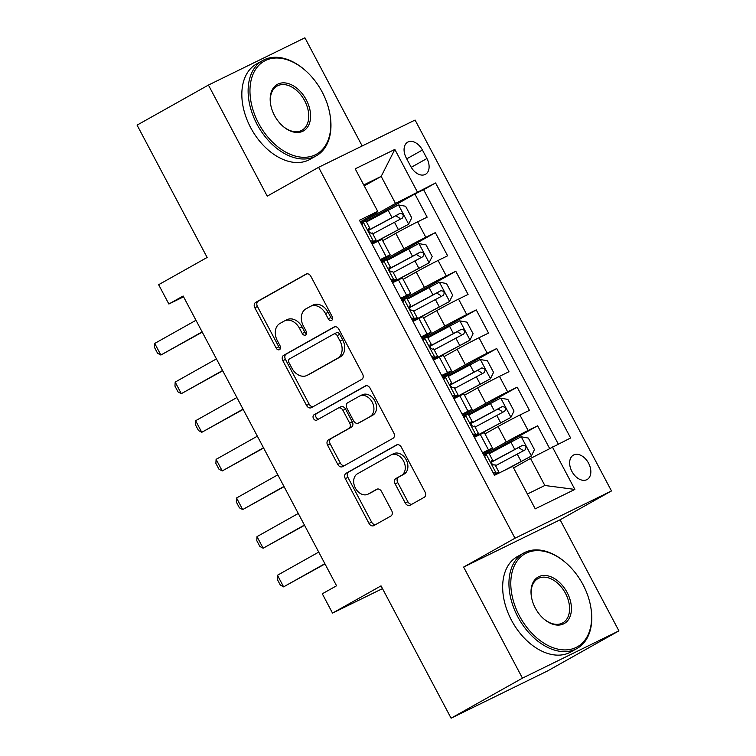 <?xml version="1.0" encoding="UTF-8"?>
<svg xmlns="http://www.w3.org/2000/svg" width="756" height="756" viewBox="0 0 756 756"><rect width="100%" height="100%" fill="white"/><g stroke="black" fill="none" stroke-linecap="round" stroke-linejoin="round"><path stroke-width="1.13" d="M331.638 320.383A3.005 2.249 -116.1 0 0 332.196 316.632L310.867 276.337A4.29 3.213 -116.1 0 0 306.171 274.05A4.29 3.213 -116.1 0 0 306.057 274.116L255.632 302.428A4.29 3.213 -116.1 0 0 254.838 307.796L276.176 348.081A3.005 2.249 -116.1 0 0 279.455 349.688A3.005 2.249 -116.1 0 0 279.54 349.641A3.005 2.249 -116.1 0 0 280.098 345.879L277.339 340.672A13.74 10.272 -116.1 0 1 279.871 323.502L284.076 321.139A13.74 10.272 -116.1 0 1 284.454 320.941A13.74 10.272 -116.1 0 1 299.461 328.246L302.23 333.462A3.005 2.249 -116.1 0 0 305.509 335.059A3.005 2.249 -116.1 0 0 305.594 335.012A3.005 2.249 -116.1 0 0 306.152 331.26L303.383 326.044A13.74 10.272 -116.1 0 1 305.925 308.873L310.13 306.52A13.74 10.272 -116.1 0 1 310.508 306.312A13.74 10.272 -116.1 0 1 325.515 313.617L328.274 318.834A3.005 2.249 -116.1 0 0 331.563 320.431A3.005 2.249 -116.1 0 0 331.638 320.383M588.584 463.239A13.995 9.28 60.7 0 0 573.388 455.121A13.995 9.28 60.7 0 0 571.895 471.413A13.995 9.28 60.7 0 0 587.091 479.531A13.995 9.28 60.7 0 0 588.584 463.239M405.273 503.023A4.29 3.213 -116.1 0 0 409.96 505.31A4.29 3.213 -116.1 0 0 410.083 505.244L424.22 497.306A4.29 3.213 -116.1 0 0 425.014 491.939L401.323 447.183A4.29 3.213 -116.1 0 0 396.635 444.906A4.29 3.213 -116.1 0 0 396.513 444.963L346.097 473.275A4.29 3.213 -116.1 0 0 345.303 478.642L368.994 523.388A4.29 3.213 -116.1 0 0 373.681 525.675A4.29 3.213 -116.1 0 0 373.804 525.609L390.89 516.017A4.29 3.213 -116.1 0 0 391.684 510.65L381.544 491.504A4.29 3.213 -116.1 0 0 376.857 489.217A4.29 3.213 -116.1 0 0 376.734 489.283L368.257 494.037A11.482 8.59 -116.1 0 1 367.945 494.207A11.482 8.59 -116.1 0 1 355.282 487.885A11.482 8.59 -116.1 0 1 357.522 473.747L390.71 455.112A11.482 8.59 -116.1 0 1 391.032 454.942A11.482 8.59 -116.1 0 1 403.685 461.264A11.482 8.59 -116.1 0 1 401.455 475.401L395.927 478.51A4.29 3.213 -116.1 0 0 395.133 483.868L405.273 503.023L407.881 501.748A4.29 3.213 -116.1 0 0 411.85 504.252M362.171 145.965L304.904 37.8L208.429 85.069L137.082 125.127L207.144 257.456L158.637 284.7L168.862 304.016L183.132 296.002L336.562 585.777L322.292 593.791L332.517 613.107L382.489 588.622M522.443 678.141L618.918 630.873L560.101 519.788L463.626 567.066L522.443 678.141L451.096 718.2L381.033 585.872L332.517 613.107M463.626 567.066L514.997 538.225L318.607 167.312L415.082 120.043L611.472 490.946L514.997 538.225M208.429 85.069L267.237 196.154L318.607 167.312M361.774 379.361A4.29 3.213 -116.1 0 0 362.568 373.993L338.877 329.238A4.29 3.213 -116.1 0 0 334.18 326.961A4.29 3.213 -116.1 0 0 334.067 327.017L283.642 355.329A4.29 3.213 -116.1 0 0 282.848 360.697L306.549 405.443A4.29 3.213 -116.1 0 0 311.236 407.73A4.29 3.213 -116.1 0 0 311.359 407.664L361.774 379.361M370.1 388.215L393.791 432.961A4.29 3.213 -116.1 0 1 392.997 438.329L342.581 466.641A4.29 3.213 -116.1 0 1 342.459 466.698A4.29 3.213 -116.1 0 1 337.771 464.42L327.631 445.265A4.29 3.213 -116.1 0 1 328.425 439.897L348.875 428.425A4.29 3.213 -116.1 0 0 349.669 423.058L342.94 410.347A4.29 3.213 -116.1 0 0 338.244 408.07A4.29 3.213 -116.1 0 0 338.13 408.136L316.84 420.081A3.005 2.249 -116.1 0 1 316.755 420.128A3.005 2.249 -116.1 0 1 313.447 418.474A3.005 2.249 -116.1 0 1 314.033 414.77L365.29 385.995A4.29 3.213 -116.1 0 1 365.413 385.929A4.29 3.213 -116.1 0 1 370.1 388.215M618.918 630.873L547.571 670.931L451.096 718.2M549.574 448.393L537.62 425.808L488.896 453.165M483.585 454.715L506.255 441.986A17.492 0.482 -27.9 0 1 528.104 430.466L519.92 415.016L529.436 410.347L517.161 387.166L468.436 414.524M463.126 416.084L485.806 403.354A17.492 0.482 -27.9 0 1 507.645 391.835L499.461 376.375L508.977 371.716L496.711 348.535L447.977 375.893M442.676 377.442L465.346 364.713A17.492 0.482 -27.9 0 1 487.185 353.194L479.011 337.743L488.527 333.075L476.252 309.894L427.527 337.252M422.217 338.811L444.887 326.082A17.492 0.482 -27.9 0 1 466.735 314.562L458.552 299.102L468.068 294.443L455.792 271.262L407.068 298.62M401.757 300.17L424.428 287.441A17.492 0.482 -27.9 0 1 446.276 275.921L438.093 260.47L447.609 255.802L435.333 232.621L425.817 237.289A17.492 0.482 152.1 0 0 403.978 248.809L381.298 261.538M386.609 259.979L435.333 232.621M519.92 415.016A17.492 0.482 152.1 0 0 498.072 426.535L484.983 433.887M499.461 376.375A17.492 0.482 152.1 0 0 477.622 387.894L464.524 395.246M479.011 337.743A17.492 0.482 152.1 0 0 457.163 349.263L444.065 356.615M458.552 299.102A17.492 0.482 152.1 0 0 436.703 310.621L423.615 317.974M438.093 260.47A17.492 0.482 152.1 0 0 416.244 271.99L403.156 279.342M406.255 157.938L410.754 166.443A13.561 8.996 60.7 0 0 425.477 174.305A13.561 8.996 60.7 0 0 426.923 158.524L422.415 150.019A13.561 8.996 60.7 0 0 407.701 142.156A13.561 8.996 60.7 0 0 406.255 157.938M527.395 494.037L544.84 485.484L530.514 458.438L570.619 437.979L435.598 182.98L395.501 203.44L360.848 222.897M552.362 446.919L574.862 489.425L535.229 508.845L512.729 466.339L494.481 475.288L359.459 220.289L377.716 211.34L355.207 168.843L394.84 149.423L417.35 191.92M483.037 453.685L487.488 451.19A17.492 0.482 -27.9 0 0 492.515 448.11L484.331 432.659A17.492 0.482 152.1 0 0 480.287 434.435L474.381 437.327M462.587 415.044L467.028 412.549A17.492 0.482 -27.9 0 0 472.056 409.478L463.872 394.018A17.492 0.482 152.1 0 0 459.828 395.794L453.921 398.695M442.128 376.412L446.569 373.918A17.492 0.482 -27.9 0 0 451.597 370.837L443.422 355.386A17.492 0.482 152.1 0 0 439.368 357.163L433.462 360.054M421.668 337.771L426.11 335.277A17.492 0.482 -27.9 0 0 431.147 332.205L422.963 316.745A17.492 0.482 152.1 0 0 418.918 318.522L413.012 321.423M401.209 299.14L405.66 296.645A17.492 0.482 -27.9 0 0 410.688 293.564L402.504 278.113A17.492 0.482 152.1 0 0 398.459 279.89L392.553 282.782M558.268 444.027L423.615 189.709L414.874 193.99L427.149 217.17L417.633 221.829A17.492 0.482 152.1 0 0 395.794 233.349L382.697 240.701M380.75 260.499L385.201 258.004A17.492 0.482 152.1 0 0 390.228 254.933A17.492 0.482 152.1 0 0 386.184 256.709L380.277 259.601M390.228 254.933L382.045 239.472A17.492 0.482 152.1 0 0 378 241.249L372.094 244.15M482.564 452.787L488.47 449.886A17.492 0.482 -27.9 0 1 492.515 448.11M462.105 414.146L468.011 411.255A17.492 0.482 -27.9 0 1 472.056 409.478M441.646 375.515L447.552 372.613A17.492 0.482 -27.9 0 1 451.597 370.837M421.196 336.874L427.102 333.982A17.492 0.482 -27.9 0 1 431.147 332.205M400.737 298.242L406.643 295.341A17.492 0.482 -27.9 0 1 410.688 293.564M446.276 275.921L455.792 271.262M466.735 314.562L476.252 309.894M487.185 353.194L496.711 348.535M507.645 391.835L517.161 387.166M528.104 430.466L537.62 425.808M530.514 458.438L513.579 467.955M395.501 203.44L381.185 176.394L363.74 184.946M364.241 185.9L381.185 176.394L394.84 149.423M360.3 221.867L376.724 212.644L377.716 211.34M560.101 519.788L611.472 490.946M168.862 304.016L183.557 296.815M366.15 221.347L414.874 193.99M423.615 189.709L435.598 182.98M574.862 489.425L544.84 485.484M332.555 319.155A3.005 2.249 -116.1 0 1 330.882 317.558L328.123 312.341A13.74 10.272 -116.1 0 0 313.116 305.037L310.508 306.312M284.454 320.941L287.063 319.665A13.74 10.272 -116.1 0 1 302.069 326.97L304.838 332.186A3.005 2.249 -116.1 0 0 306.501 333.783M306.898 273.833L258.24 301.153A4.29 3.213 -116.1 0 0 257.446 306.511L278.784 346.806A3.005 2.249 -116.1 0 0 280.448 348.403M334.908 326.734L286.25 354.054A4.29 3.213 -116.1 0 0 285.456 359.421L309.157 404.167A4.29 3.213 -116.1 0 0 313.126 406.671M337.167 335.617A3.005 2.249 -116.1 0 0 333.878 334.02A3.005 2.249 -116.1 0 0 333.793 334.058L289.539 358.911A3.005 2.249 -116.1 0 0 288.981 362.663L291.892 368.163A13.74 10.272 -116.1 0 0 306.898 375.467A13.74 10.272 -116.1 0 0 307.286 375.269L337.535 358.278A13.74 10.272 -116.1 0 0 340.077 341.117L337.167 335.617L339.765 334.341A3.005 2.249 -116.1 0 0 336.486 332.744A3.005 2.249 -116.1 0 0 336.401 332.782L333.963 333.982M306.898 375.467L309.506 374.192A13.74 10.272 -116.1 0 0 309.894 373.993L307.286 375.269M339.765 334.341L342.685 339.831A13.74 10.272 -116.1 0 1 340.143 357.002L309.894 373.993M338.367 408.013L340.739 406.851A4.29 3.213 -116.1 0 1 340.852 406.794A4.29 3.213 -116.1 0 1 345.549 409.072L352.277 421.782A4.29 3.213 -116.1 0 1 351.483 427.14L331.034 438.622A4.29 3.213 -116.1 0 0 330.24 443.989L340.38 463.144A4.29 3.213 -116.1 0 0 344.349 465.649M366.131 385.711L316.641 413.494A3.005 2.249 -116.1 0 0 315.876 416.802A3.005 2.249 -116.1 0 0 318.739 419.022M370.09 416.509A11.482 8.59 -116.1 0 0 372.321 402.372A11.482 8.59 -116.1 0 0 359.667 396.05A11.482 8.59 -116.1 0 0 359.346 396.22L347.656 402.787A4.29 3.213 -116.1 0 0 346.862 408.145L353.591 420.856A4.29 3.213 -116.1 0 0 358.278 423.133A4.29 3.213 -116.1 0 0 358.391 423.076L372.699 415.233A11.482 8.59 -116.1 0 0 374.929 401.096A11.482 8.59 -116.1 0 0 362.275 394.774L359.667 396.05M360.763 421.914A4.29 3.213 -116.1 0 0 360.886 421.857A4.29 3.213 -116.1 0 0 360.999 421.791L358.391 423.076M372.699 415.233L360.999 421.791M391.032 454.942L393.64 453.666A11.482 8.59 -116.1 0 1 406.293 459.988A11.482 8.59 -116.1 0 1 404.063 474.125L398.525 477.225A4.29 3.213 -116.1 0 0 397.741 482.593L407.881 501.748M367.945 494.207L370.553 492.931A11.482 8.59 -116.1 0 0 370.865 492.761L368.257 494.037M377.575 489L370.865 492.761M397.354 444.679L348.705 471.999A4.29 3.213 -116.1 0 0 347.911 477.367L371.602 522.112A4.29 3.213 -116.1 0 0 375.571 524.617M371.99 243.952A27.774 0.775 152.1 0 1 375.127 242.26L408.561 224.258L411.727 217.832L405.594 206.246L398.327 204.933L366.452 221.914M408.561 224.258L373.766 242.808A33.453 0.926 152.1 0 0 371.914 243.801M368.474 230.448A27.774 0.775 -27.9 0 1 368.786 230.278L395.804 215.744L399.659 218.182M372.793 233.887L402.362 218.068C404.025 215.28 403.203 213.731 399.905 213.438L368.446 230.278M370.317 240.777L373.615 241.372L376.167 240.266L371.583 243.186M373.615 241.372L371.309 242.667M361.084 223.351L365.942 220.941L369.826 228.284L368.843 228.652M363.39 222.056L361.944 224.976M368.484 229.191L369.826 228.284M368.805 228.681L368.881 228.633C368.153 230.901 368.975 232.451 371.338 233.273L372.283 232.924L376.167 240.266M202.126 331.875L160.858 355.036L157.569 353.26L154.507 347.467L154.725 343.441L195.984 320.279M154.725 343.441L160.858 355.036L202.258 332.13M322.207 92.071A53.355 35.39 60.7 0 0 305.66 70.762A53.355 35.39 60.7 0 0 258.117 66.093A53.355 35.39 60.7 0 0 258.58 123.247A53.355 35.39 60.7 0 0 307.73 157.068A53.355 35.39 60.7 0 0 329.843 113.835A53.355 35.39 60.7 0 0 322.207 92.071M329.843 113.835L329.956 114.468A54.668 36.26 -119.3 0 1 316.301 155.812A54.668 36.26 -119.3 0 1 256.945 124.107A54.668 36.26 -119.3 0 1 262.776 60.471A54.668 36.26 -119.3 0 1 305.178 70.336L305.66 70.762M306.293 99.868A26.677 17.7 -119.3 0 1 306.53 128.444A26.677 17.7 -119.3 0 1 282.763 126.101A26.677 17.7 -119.3 0 1 274.485 115.451A26.677 17.7 -119.3 0 1 270.667 104.574A26.677 17.7 -119.3 0 1 281.723 82.952A26.677 17.7 -119.3 0 1 306.293 99.868M282.517 125.883A25.364 16.83 60.7 0 0 301.956 130.259A25.364 16.83 60.7 0 0 304.659 100.728A25.364 16.83 60.7 0 0 277.121 86.023A25.364 16.83 60.7 0 0 270.724 104.895M316.301 155.812L310.026 159.336A54.668 36.26 -119.3 0 1 250.661 127.632A54.668 36.26 -119.3 0 1 256.492 63.995L262.776 60.471M583.027 584.69A53.355 35.39 60.7 0 0 566.49 563.381A53.355 35.39 60.7 0 0 518.947 558.703A53.355 35.39 60.7 0 0 519.41 615.856A53.355 35.39 60.7 0 0 568.559 649.688A53.355 35.39 60.7 0 0 590.663 606.444A53.355 35.39 60.7 0 0 583.027 584.69M590.663 606.444L590.776 607.077A54.668 36.26 -119.3 0 1 577.13 648.421A54.668 36.26 -119.3 0 1 517.765 616.726A54.668 36.26 -119.3 0 1 523.596 553.09A54.668 36.26 -119.3 0 1 566.008 562.955L566.49 563.381M567.123 592.477A26.677 17.7 -119.3 0 1 567.359 621.054A26.677 17.7 -119.3 0 1 543.583 618.72A26.677 17.7 -119.3 0 1 535.314 608.07A26.677 17.7 -119.3 0 1 531.496 597.183A26.677 17.7 -119.3 0 1 542.553 575.571A26.677 17.7 -119.3 0 1 567.123 592.477M543.347 618.502A25.364 16.83 60.7 0 0 562.785 622.868A25.364 16.83 60.7 0 0 565.488 593.347A25.364 16.83 60.7 0 0 537.941 578.633A25.364 16.83 60.7 0 0 531.553 597.505M577.13 648.421L570.846 651.946A54.668 36.26 -119.3 0 1 511.491 620.251A54.668 36.26 -119.3 0 1 517.321 556.614L523.596 553.09M392.449 282.593A27.774 0.775 152.1 0 1 395.586 280.892L429.011 262.89L432.186 256.473L426.044 244.878L418.786 243.574L386.911 260.555M429.011 262.89L394.226 281.44A33.453 0.926 152.1 0 0 392.373 282.442M388.934 269.079A27.774 0.775 -27.9 0 1 389.245 268.919L416.263 254.375L420.119 256.813M393.252 272.529L422.821 256.709C424.475 253.912 423.662 252.372 420.364 252.069L388.905 268.909M412.908 321.224A27.774 0.775 152.1 0 1 416.046 319.533L449.47 301.531L452.646 295.105L446.503 283.519L439.245 282.205L407.371 299.187M449.47 301.531L414.685 320.081A33.453 0.926 152.1 0 0 412.833 321.073M409.393 307.72A27.774 0.775 -27.9 0 1 409.705 307.55L436.713 293.016L440.578 295.454M413.712 311.16L443.281 295.341C444.934 292.553 444.122 291.003 440.824 290.71L409.365 307.55M433.368 359.865A27.774 0.775 152.1 0 1 436.495 358.164L469.93 340.162L473.095 333.746L466.962 322.15L459.695 320.846L427.82 337.828M469.93 340.162L435.135 358.713A33.453 0.926 152.1 0 0 433.282 359.714M429.852 346.352A27.774 0.775 -27.9 0 1 430.155 346.191L457.172 331.648L461.028 334.086M434.171 349.801L463.73 333.982C465.394 331.185 464.571 329.644 461.283 329.342L429.814 346.182M453.817 398.497A27.774 0.775 152.1 0 1 456.955 396.805L490.389 378.803L493.555 372.377L487.422 360.792L480.154 359.487L448.28 376.46M490.389 378.803L455.594 397.354A33.453 0.926 152.1 0 0 453.742 398.355M450.302 384.993A27.774 0.775 -27.9 0 1 450.614 384.823L477.631 370.289L481.487 372.727M454.621 388.442L484.19 372.613C485.853 369.826 485.031 368.276 481.733 367.983L450.274 384.823M390.767 279.418L394.074 280.013L396.626 278.898L392.043 281.818M394.074 280.013L391.769 281.308M381.544 261.992L386.401 259.582L390.285 266.925L389.302 267.293M383.85 260.697L382.404 263.617M388.943 267.832L390.285 266.925M389.264 267.312L389.34 267.274C388.612 269.542 389.435 271.083 391.788 271.914L392.742 271.555L396.626 278.898M222.576 370.506L181.317 393.668L178.029 391.901L174.957 386.108L175.184 382.082L216.443 358.911M175.184 382.082L181.317 393.668L222.718 370.761M411.226 318.049L414.534 318.645L417.085 317.539L412.502 320.459M414.534 318.645L412.228 319.939M402.003 300.623L406.851 298.214L410.744 305.556L409.752 305.925M404.299 299.329L402.863 302.249M409.393 306.464L410.744 305.556M409.724 305.953L409.79 305.906C409.072 308.174 409.884 309.724 412.247 310.546L413.192 310.196L417.085 317.539M243.035 409.147L201.776 432.309L198.488 430.533L195.417 424.74L195.634 420.714L236.902 397.552M195.634 420.714L201.776 432.309L243.177 409.402M431.685 356.69L434.983 357.286L437.535 356.17L432.961 359.091M434.983 357.286L432.687 358.58M422.453 339.264L427.31 336.855L431.194 344.197L430.211 344.566M424.759 337.97L423.322 340.89M429.852 345.105L431.194 344.197M430.173 344.585L430.249 344.547C429.521 346.815 430.344 348.355 432.706 349.187L433.651 348.828L437.535 356.17M263.494 447.779L222.236 470.941L218.947 469.174L215.876 463.381L216.093 459.355L257.352 436.184M216.093 459.355L222.236 470.941L263.627 448.034M452.145 395.322L455.443 395.917L457.994 394.812L453.411 397.732M455.443 395.917L453.137 397.212M442.912 377.896L447.769 375.486L451.653 382.829L450.67 383.207M445.218 376.601L443.772 379.521M450.311 383.736L451.653 382.829M450.633 383.226L450.708 383.188C449.981 385.447 450.803 386.996 453.165 387.819L454.11 387.469L457.994 394.812M283.954 486.42L242.685 509.582L239.397 507.805L236.335 502.012L236.552 497.987L277.811 474.825M236.552 497.987L242.685 509.582L284.086 486.675M474.277 437.138A27.774 0.775 152.1 0 1 477.414 435.437L510.839 417.435L514.014 411.018L507.871 399.423L500.614 398.119L468.739 415.101M510.839 417.435L476.053 435.985A33.453 0.926 152.1 0 0 474.201 436.987M470.761 423.625A27.774 0.775 -27.9 0 1 471.073 423.464L498.091 408.92L501.946 411.358M475.08 427.074L504.649 411.255C506.303 408.457 505.49 406.917 502.192 406.615L470.733 423.454M472.594 433.963L475.902 434.558L478.453 433.443L473.87 436.363M475.902 434.558L473.596 435.853M463.371 416.537L468.229 414.127L472.113 421.47L471.13 421.839M465.677 415.242L464.231 418.162M470.771 422.377L472.113 421.47M471.092 421.857L471.168 421.82C470.44 424.088 471.262 425.628 473.615 426.46L474.57 426.1L478.453 433.443M304.403 525.051L263.145 548.223L259.856 546.446L256.785 540.653L257.012 536.628L298.27 513.466M257.012 536.628L263.145 548.223L304.545 525.307M507.106 469.098L531.298 456.076L534.473 449.65L528.331 438.064L521.073 436.76L489.198 453.732M531.298 456.076L503.307 470.96M491.22 462.266A27.774 0.775 -27.9 0 1 491.532 462.096L518.54 447.561L522.405 450M495.539 465.715L525.108 449.886C526.762 447.098 525.949 445.549 522.651 445.256L491.192 462.096M493.054 472.594L496.361 473.199L498.913 472.084L494.329 475.004M496.361 473.199L494.055 474.484M483.831 455.169L488.678 452.759L492.572 460.102L491.58 460.48M486.127 453.874L484.69 456.794M491.23 461.009L492.572 460.102M491.551 460.498L491.617 460.461C490.899 462.719 491.712 464.269 494.074 465.091L495.019 464.742L498.913 472.084M324.863 563.692L283.604 586.854L280.315 585.078L277.244 579.285L277.471 575.259L318.73 552.097M277.471 575.259L283.604 586.854L325.004 563.948M506.255 441.986L498.072 426.535M485.806 403.354L477.622 387.894M465.346 364.713L457.163 349.263M444.887 326.082L436.703 310.621M424.428 287.441L416.244 271.99M403.978 248.809L395.794 233.349M386.184 256.709L378 241.249M488.47 449.886L480.287 434.435M468.011 411.255L459.828 395.794M447.552 372.613L439.368 357.163M427.102 333.982L418.918 318.522M406.643 295.341L398.459 279.89M425.817 237.289L417.633 221.829M406.728 158.836L422.415 150.019M411.245 167.322L426.923 158.524M328.123 312.341L325.515 313.617M304.838 332.186L302.23 333.462M302.069 326.97L299.461 328.246M278.784 346.806L276.176 348.081M257.446 306.511L254.838 307.796M258.24 301.153L255.632 302.428M330.882 317.558L328.274 318.834M309.157 404.167L306.549 405.443M285.456 359.421L282.848 360.697M286.25 354.054L283.642 355.329M340.143 357.002L337.535 358.278M342.685 339.831L340.077 341.117M340.38 463.144L337.771 464.42M330.24 443.989L327.631 445.265M331.034 438.622L328.425 439.897M351.483 427.14L348.875 428.425M352.277 421.782L349.669 423.058M345.549 409.072L342.94 410.347M316.641 413.494L314.033 414.77M397.741 482.593L395.133 483.868M398.525 477.225L395.927 478.51M404.063 474.125L401.455 475.401M371.602 522.112L368.994 523.388M347.911 477.367L345.303 478.642M348.705 471.999L346.097 473.275M408.637 224.097L398.516 204.97M373.766 242.808L373.379 242.071M392.005 217.577L388.121 210.234M398.346 229.55L394.462 222.217M395.804 215.744L399.905 213.438M363.315 222.217L373.436 241.344M429.096 262.729L418.966 243.602M394.226 281.44L393.838 280.703M412.464 256.218L408.58 248.875M418.805 268.191L414.921 260.848M416.263 254.375L420.364 252.069M449.555 301.37L439.425 282.243M414.685 320.081L414.288 319.344M432.923 294.849L429.039 287.507M439.264 306.832L435.38 299.489M436.713 293.016L440.824 290.71M470.005 340.002L459.884 320.875M435.135 358.713L434.747 357.975M453.383 333.49L449.489 326.148M459.724 345.464L455.83 338.121M457.172 331.648L461.283 329.342M490.464 378.643L480.344 359.516M455.594 397.354L455.206 396.616M473.832 372.122L469.948 364.779M480.173 384.105L476.289 376.762M477.631 370.289L481.733 367.983M383.764 260.858L393.895 279.975M404.224 299.489L414.354 318.616M424.683 338.13L434.804 357.248M445.142 376.762L455.263 395.889M510.924 417.274L500.793 398.147M476.053 435.985L475.666 435.258M494.292 410.763L490.408 403.42M500.633 422.736L496.749 415.394M498.091 408.92L502.192 406.615M465.592 415.403L475.722 434.52M531.383 455.915L521.253 436.788M496.371 474.362L496.116 473.889M514.751 449.395L510.867 442.052M521.092 461.377L517.208 454.035M518.54 447.561L522.651 445.256M486.051 454.035L496.182 473.161M336.486 332.744L333.878 334.02M340.852 406.794L338.244 408.07M360.886 421.857L358.278 423.133"/></g></svg>
